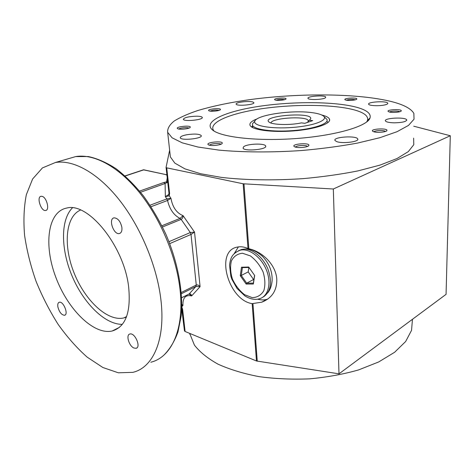 <?xml version="1.0" encoding="UTF-8"?>
<svg xmlns="http://www.w3.org/2000/svg" width="474" height="474" viewBox="0 0 474 474"><rect width="100%" height="100%" fill="white"/><g stroke="black" fill="none" stroke-linecap="round" stroke-linejoin="round"><path stroke-width="0.71" d="M264.462 300.664L264.492 301.043M327.036 121.622L328.233 122.369M251.504 126.919L252.547 126.084M413.642 138.153L413.79 144.694L408.333 151.597L397.034 158.529L380.035 165.1L357.959 170.901C341.043 174.26 322.853 176.826 303.396 178.609C273.96 180.63 245.129 180.144 221.299 177.377L200.532 173.715L184.907 168.851L174.847 163.133L170.367 156.912L170.083 154.323M368.304 119.661L368.985 119.762M166.072 167.482L166.735 167.843L169.603 193.416L168.945 193.007L166.066 167.387L169.633 150.228M248.003 248.465C244.021 246.788 240.318 246.356 236.893 247.173C214.811 251.463 228.35 300.083 252.156 303.65L261.796 302.169C271.94 298.152 276.935 290.568 276.792 279.417C276.235 265.914 263.485 251.913 248.838 248.737L248.003 248.465L243.132 183.782L166.735 167.843M243.132 183.782L333.323 189.002L450.3 135.748L413.749 126.203M181.986 308.799L184.463 330.876L185.103 331.492L256.475 360.987L338.993 373.832L446.064 294.348L450.3 135.748M321.751 115.004L324.044 115.65C327.048 116.616 328.855 117.759 329.46 119.075C331.753 123.584 315.186 129.289 293.276 130.942C271.395 132.655 251.35 129.769 249.999 125.183C249.371 123.033 251.753 120.935 257.127 118.879M390.997 101.454C403.404 104.541 411.023 108.522 413.861 113.387L414.021 119.211L408.505 125.409L397.058 131.695L379.834 137.715L357.449 143.095C340.296 146.247 321.852 148.706 302.122 150.477C272.277 152.545 243.067 152.373 218.958 150.116L197.972 147.029L182.217 142.828L172.109 137.821L167.666 132.317C167.363 128.513 169.562 124.733 174.266 120.977C180.209 117.297 187.977 113.843 197.581 110.602C213.27 105.909 231.567 102.135 252.47 99.279C300.943 92.999 357.775 93.331 390.997 101.454M357.123 107.408C366.87 110.158 371.172 113.665 370.034 117.925C367.676 126.066 336.564 135.457 297.245 138.455C257.945 141.513 221.228 137.342 212.583 130.03C202.262 121.545 225.594 111.26 259.574 106.265C293.548 101.211 335.515 101.418 357.123 107.408M294.834 146.875C297.897 148.35 308.527 147.26 308.864 145.441C310.103 142.413 290.722 143.9 294.271 146.561L294.834 146.875M177.697 128.703C179.646 129.941 189.861 128.774 190.234 127.269C191.419 124.976 174.995 126.653 177.495 128.573L177.697 128.703M275.246 100.008C277.515 100.861 285.858 100.02 286.029 98.924C286.859 97.2 272.645 98.29 274.778 99.789L275.246 100.008M373.684 131.731C377.097 132.963 386.719 132.086 386.92 130.522C387.922 127.838 369.329 128.875 372.777 131.304L373.684 131.731M383.697 105.145C386.666 104.582 388.034 103.93 387.791 103.184C386.968 100.689 367.06 101.809 368.659 104.256C369.033 105.666 378.015 106.217 383.697 105.145M243.683 146.739L243.032 148.036C243.725 151.71 267.632 149.571 265.641 146.022C265.049 143.083 247.197 143.687 243.683 146.739M394.273 122.825C402.278 122.636 406.414 121.646 406.692 119.857C405.602 116.811 383.507 117.961 385.439 120.953C386.28 122.067 389.231 122.689 394.273 122.825M336.57 141.554C342.198 143.93 359.659 141.773 357.728 138.965C356.566 135.363 332.914 136.891 334.958 140.434L336.57 141.554M325.496 97.715L325.745 97.123C325.152 94.913 306.672 96.186 307.999 98.343C308.284 100.221 323.564 99.682 325.496 97.715M187.064 134.693C182.514 135.558 180.256 136.583 180.298 137.762C180.707 140.914 202.848 138.627 201.254 135.611C199.471 133.946 194.743 133.644 187.064 134.693M252.986 102.07C249.336 100.601 235.074 102.337 236.153 104.138C236.49 106.377 255.142 104.795 253.827 102.639L252.986 102.07M196.609 116.189C188.788 116.462 184.368 117.493 183.343 119.282C183.651 121.854 203.63 119.881 202.274 117.422C201.859 116.657 199.975 116.248 196.609 116.189M389.278 111.965C392.46 112.942 401.111 112.172 401.241 110.904C402.076 108.742 385.445 109.613 388.336 111.574L389.278 111.965M345.777 100.067C348.485 100.909 356.661 100.15 356.786 99.042C357.568 97.223 342.672 98.148 345.06 99.765L345.777 100.067M209.052 110.839C211.031 111.828 220.149 110.839 220.41 109.607C221.388 107.722 206.599 109.079 208.767 110.679L209.052 110.839M208.507 144.86C210.871 146.336 221.791 145.097 222.217 143.314C223.55 140.5 205.165 142.307 208.24 144.694L208.507 144.86M214.029 131.031C206.972 122.701 230.352 113.12 262.886 108.558C295.432 103.948 334.798 104.357 355.139 110.134C364.53 112.859 368.648 116.308 367.486 120.479L366.657 122.002M307.436 146.46C306.625 144.801 296.143 145.364 295.498 147.1M369.287 118.672L369.607 118.844M385.433 131.476C384.444 130.06 374.91 130.344 373.968 131.813M399.76 111.74C398.51 110.72 390.807 110.952 389.575 112.036M355.346 99.795C352.324 99.119 349.326 99.256 346.352 100.192M284.643 99.659C281.757 99.102 278.913 99.285 276.111 100.198M219.071 110.371C216.014 109.784 213.027 110.027 210.118 111.1M188.919 128.116C187.657 127.115 179.883 127.832 178.84 129.041M220.878 144.268C219.877 142.84 210.284 143.64 209.549 145.216M240.271 275.702L246.13 284.044L246.693 283.15L241.278 275.459L248.192 271.898L253.572 279.518L246.693 283.15L253.347 283.12L253.341 284.021L254.674 275.489L248.69 267.028L241.497 267.223L240.271 275.702L241.278 275.459L242.415 267.632L241.497 267.223M323.872 116.42L326.965 119.466C329.098 123.708 313.545 129.047 293.05 130.593C272.574 132.199 253.774 129.503 252.488 125.189L252.547 123.667L254.295 121.729M168.951 193.025L166.084 167.512M338.993 373.832L333.323 189.002M189.689 333.388L194.411 345.108C199.791 352.046 207.677 358.409 218.07 364.192C229.819 369.483 243.458 373.625 258.994 376.629C275.311 378.839 292.197 379.579 309.652 378.85C326.971 377.245 343.271 374.276 358.54 369.933L378.72 361.94L394.617 352.271L405.631 341.541L411.545 330.36L412.463 319.292M181.726 306.814L182.62 309.338L181.743 307.786M143.426 169.828L166.895 174.817L143.598 169.769L125.053 175.901M144.357 169.917L143.841 169.805M139.593 191.087L163.814 182.508L167.66 181.595M168.951 193.114L168.762 194.5L165.355 196.68L165.106 183.503L167.737 182.283M169.603 193.416L169.23 195.815L168.762 194.5M238.41 246.889L234.174 253.679M257.666 299.165C260.878 300.089 263.899 300.161 266.726 299.384L267.887 298.999M181.317 292.464L196.266 285.022C197.717 284.714 198.991 285.253 200.087 286.651L194.536 232.1L183.059 215.646C176.601 213.039 172.56 207.245 170.942 198.268L166.889 198.896L165.355 196.68L169.23 195.815L170.942 198.268L167.553 200.472L166.889 198.896L150.045 205.218M189.049 294.07L191.632 295.936C191.3 294.313 190.489 293.643 189.197 293.933L195.916 286.486L196.266 285.022L191.022 234.434L194.536 232.1L190.311 232.55L181.151 219.391C182.443 218.579 183.077 217.329 183.059 215.646L180.025 218.401L161.889 225.754M181.418 293.72L195.916 286.486L200.087 286.651L191.632 295.936C185.547 294.567 182.65 297.749 182.934 305.487L181.803 304.438M181.773 306.767L182.934 305.487L181.803 305.078M167.239 177.863L166.415 182.84M163.814 182.508L165.106 183.503L140.541 192.248M267.763 292.808C270.227 289.727 271.691 285.597 272.147 280.418C272.402 271.519 269.208 263.52 262.566 256.422L261.541 255.456M253.572 279.518L253.91 279.512M248.856 267.46L248.192 271.898M162.499 226.987L181.151 219.391L180.025 218.401C173.757 215.202 169.603 209.224 167.553 200.472L151.028 206.717M181.666 297.785L189.197 293.933L181.661 297.737M263.467 296.878C270.879 291.599 272.402 282.409 268.035 269.303C263.414 257.643 252.873 248.809 244.329 249.099L241.622 249.454L238.487 250.752M42.115 196.349L41.09 196.272C36.249 196.793 41.072 211.659 45.676 210.48C49.918 210.142 46.719 197.35 42.115 196.349M121.871 227.301C120.443 221.269 117.854 218.123 114.098 217.856C108.078 218.633 113.588 235.057 119.335 233.546C121.385 232.935 122.227 230.856 121.871 227.301M57.881 306.933C59.321 312.182 61.531 314.967 64.511 315.281C68.872 314.665 63.445 300.972 59.339 302.234C57.964 302.69 57.478 304.255 57.881 306.933M133.905 348.005L136.032 348.313C141.353 347.412 134.948 332.387 129.923 334.004C125.663 334.662 128.898 345.99 133.905 348.005M160.799 298.887C156.71 265.446 140.458 226.637 119.14 199.708C97.774 172.791 73.369 159.554 55.494 162.469L42.423 167.92L32.605 179.012L26.337 194.707C23.919 207.049 23.339 220.617 24.595 235.412C26.834 250.574 30.65 265.861 36.042 281.278C42.222 296.481 49.574 310.82 58.095 324.305C67.148 337.038 76.835 347.975 87.157 357.123L102.858 367.51L118.37 372.807L132.844 372.345C153.149 367.676 165.941 339.437 160.799 298.887M128.596 286.539C123.868 245.787 88.081 201.977 66.793 208.039C47.536 211.659 43.584 245.147 55.778 277.154C67.663 309.244 93.627 335.272 112.202 330.994C125.693 326.906 131.162 312.093 128.596 286.539M246.13 284.044L253.341 284.021M72.445 207.849C60.234 220.007 60.868 250.053 72.404 276.792C83.862 303.573 105.151 324.654 122.339 324.346M242.415 267.632L248.992 267.46M254.568 275.329L253.347 283.12M80.574 210.023C65.216 216.523 63.143 246.166 74.258 273.385C85.172 300.682 107.604 321.781 123.833 317.936L126.398 317.088M310.95 112.51C316.952 113.209 321.052 114.329 323.244 115.869C329.14 119.863 314.28 125.829 292.683 127.447C271.116 129.147 252.441 125.758 254.84 121.125C256.748 115.016 290.835 109.944 310.95 112.51M309.326 120.218L310.636 118.879C313.634 111.55 260.493 115.626 269.066 122.073C272.147 124.893 290.047 125.391 301.458 122.885L304.818 123.311L312.68 120.633L309.326 120.218L307.336 122.434M308.23 121.439L308.242 120.651C306.933 115.632 270.956 117.925 270.974 123.015M182.62 309.338L185.103 331.492M256.475 360.987L252.156 303.65M248.838 248.737L243.98 183.888M257.258 361.2L252.95 303.716M125.172 176.008L143.504 169.941M166.913 174.983L166.09 174.87M168.993 241.681L190.311 232.55L191.022 234.434L169.739 243.606M241.622 249.454L240.028 250.225C231.265 253.88 230.577 258.745 229.511 265.049L230.885 276.425L231.887 279.305L237.041 288.465L244.922 295.924C250.242 299.177 255.089 300.119 259.474 298.738C268.266 296.451 271.732 283.179 266.459 270.133C261.298 257.05 248.838 247.884 240.028 250.225L235.738 252.316M150.803 362.243C171.381 357.278 184.641 329.217 180.013 289.418C176.346 256.588 160.52 218.692 139.415 192.491C118.257 166.309 93.805 153.54 75.662 156.586L68.22 158.754M244.531 294.668L252.233 297.631C257.234 297.506 261.091 295.207 263.799 290.734C265.434 285.206 265.197 278.943 263.082 271.952C259.906 265.203 255.67 259.853 250.367 255.901L242.504 253.246C237.557 253.709 233.866 256.244 231.431 260.848C230.032 266.347 230.37 272.42 232.438 279.073C235.448 285.502 239.477 290.698 244.531 294.668M329.46 119.075L329.513 120.657M170.367 156.912L167.666 132.317M367.486 120.479L370.034 117.925M308.296 146.033L308.864 145.441M387.791 103.184L387.797 103.575M265.641 146.022L265.671 146.466M386.351 131.079L386.92 130.522M406.692 119.857L406.686 120.396M357.728 138.965L357.74 139.569M400.82 111.319L401.241 110.904M356.495 99.344L356.786 99.042M189.979 127.565L190.234 127.269M221.82 143.758L222.217 143.314M252.488 125.189L252.654 127.607M189.76 333.418L189.878 334.454M184.463 330.876L181.56 307.413M261.796 302.169L266.726 299.384M244.329 249.099C249.899 248.263 255.978 250.705 262.566 256.422M164.182 354.854C169.959 348.947 174.562 341.304 177.981 331.913L181.198 315.767C183.343 292.037 177.928 262.329 165.864 234.215C159.341 220.404 151.864 207.648 143.438 195.934C134.64 185.079 125.509 176.002 116.041 168.703C106.555 162.546 97.312 158.494 88.306 156.544L75.662 156.586L55.494 162.469M45.676 210.48L46.197 210.302M119.335 233.546L120.206 233.202M64.511 315.281L65.116 315.003M136.032 348.313L136.974 347.809M112.202 330.994L119.389 327.38M123.833 317.936L126.594 316.573M254.84 121.125L252.547 123.667M309.445 120.141L310.636 118.879M308.242 120.651L308.266 121.338"/></g></svg>
